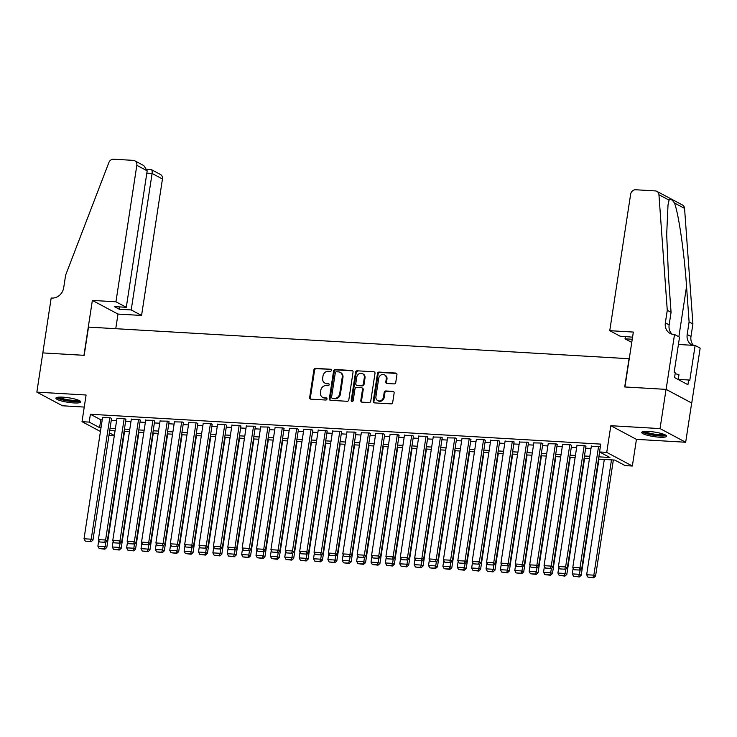 <?xml version="1.0" encoding="UTF-8"?>
<svg xmlns="http://www.w3.org/2000/svg" width="737" height="737" viewBox="0 0 737 737"><rect width="100%" height="100%" fill="white"/><g stroke="black" fill="none" stroke-linecap="round" stroke-linejoin="round"><path stroke-width="1.11" d="M331.364 370.379A1.105 0.967 -61.9 0 0 330.535 369.246L315.547 368.371A1.585 1.382 -61.9 0 0 313.898 369.827L309.66 397.538A1.585 1.382 -61.9 0 0 310.83 399.159L325.828 400.034A1.105 0.967 -61.9 0 0 326.159 397.879L324.216 397.768A5.067 4.431 -61.9 0 1 322.585 397.317A5.067 4.431 -61.9 0 1 320.457 392.581L320.807 390.269A5.067 4.431 -61.9 0 1 326.076 385.608L328.02 385.718A1.105 0.967 -61.9 0 0 328.343 383.562L326.408 383.452A5.067 4.431 -61.9 0 1 324.777 383A5.067 4.431 -61.9 0 1 322.649 378.256L322.999 375.953A5.067 4.431 -61.9 0 1 328.269 371.282L330.213 371.402A1.105 0.967 -61.9 0 0 331.364 370.379M648.772 431.449A12.584 2.285 -171.3 0 0 641.734 432.416A12.584 2.285 -171.3 0 0 659.578 437.207A12.584 2.285 -171.3 0 0 666.617 436.23A12.584 2.285 -171.3 0 0 648.772 431.449M62.949 397.169A12.584 2.285 -171.3 0 0 55.911 398.146A12.584 2.285 -171.3 0 0 73.755 402.927A12.584 2.285 -171.3 0 0 80.794 401.951A12.584 2.285 -171.3 0 0 62.949 397.169M394.102 383.913A1.585 1.382 -61.9 0 0 395.751 382.457L396.939 374.682A1.585 1.382 -61.9 0 0 395.769 373.06L379.113 372.084A1.585 1.382 -61.9 0 0 377.473 373.539L373.226 401.26A1.585 1.382 -61.9 0 0 374.405 402.881L391.052 403.858A1.585 1.382 -61.9 0 0 392.701 402.402L394.138 393.005A1.585 1.382 -61.9 0 0 392.959 391.384L385.838 390.969A1.585 1.382 -61.9 0 0 384.189 392.425L383.48 397.077A4.238 3.703 -61.9 0 1 377.712 400.596A4.238 3.703 -61.9 0 1 375.925 396.635L378.717 378.394A4.238 3.703 -61.9 0 1 384.484 374.875A4.238 3.703 -61.9 0 1 386.271 378.836L385.801 381.877A1.585 1.382 -61.9 0 0 386.98 383.498L394.102 383.913M42.783 352.912L83.963 355.317L92.365 300.42L115.949 301.792L136.824 165.318A4.837 4.229 -61.9 0 0 134.788 160.795A4.837 4.229 -61.9 0 0 133.231 160.362L113.609 159.21A4.837 4.229 -61.9 0 0 108.873 162.545L65.639 275.113L63.714 287.66A11.295 9.867 118.1 0 1 51.968 298.052L51.185 298.006L36.85 392.13L86.091 395.014L82.01 421.675L89.195 422.098L90.393 414.258L600.747 444.116L599.54 451.956L606.735 452.38L632.355 466.033L625.169 465.609L614.778 460.072L598.499 459.123M42.847 352.912L84.184 355.326L88.504 327.099L629.039 358.716L624.718 386.953L666.055 389.376L660.048 428.593L610.816 425.71L606.735 452.38M353.06 372.111A1.585 1.382 -61.9 0 0 351.881 370.49L335.234 369.523A1.585 1.382 -61.9 0 0 333.585 370.978L329.338 398.689A1.585 1.382 -61.9 0 0 330.517 400.311L347.173 401.287A1.585 1.382 -61.9 0 0 348.813 399.832L353.06 372.111M357.169 370.803L373.825 371.78A1.585 1.382 -61.9 0 1 374.995 373.401L370.757 401.112A1.585 1.382 -61.9 0 1 369.108 402.568L361.987 402.153A1.585 1.382 -61.9 0 1 360.808 400.532L362.53 389.293A1.585 1.382 -61.9 0 0 361.351 387.671L356.625 387.395A1.585 1.382 -61.9 0 0 354.976 388.85L353.189 400.55A1.105 0.967 -61.9 0 1 351.217 400.44L355.529 372.259A1.585 1.382 -61.9 0 1 357.169 370.803L373.825 371.78M666.055 389.376L691.674 403.028L685.677 442.246L660.048 428.593M36.85 392.13L62.479 405.783L84.248 407.064M111.527 418.69L110.513 417.815L102.554 417.667M125.898 419.537L124.885 418.653L116.934 418.505M140.279 420.376L139.265 419.491L131.306 419.344M154.65 421.214L153.637 420.339L145.686 420.191M169.031 422.061L168.018 421.177L160.058 421.03M183.402 422.9L182.389 422.015L174.439 421.868M197.783 423.738L196.77 422.863L188.81 422.716M212.155 424.586L211.141 423.701L203.191 423.554M226.535 425.424L225.522 424.54L217.562 424.392M240.907 426.262L239.893 425.387L231.943 425.24M255.288 427.101L254.274 426.226L246.315 426.078M269.659 427.948L268.646 427.064L260.695 426.916M284.04 428.787L283.026 427.902L275.067 427.755M298.411 429.625L297.398 428.75L289.448 428.602M312.792 430.472L311.779 429.588L303.819 429.441M327.164 431.311L326.15 430.426L318.2 430.279M341.544 432.149L340.531 431.274L332.571 431.127M355.916 432.988L354.902 432.112L346.952 431.965M370.296 433.835L369.283 432.951L361.323 432.803M384.668 434.673L383.655 433.789L375.704 433.642M399.049 435.512L398.035 434.637L390.076 434.489M413.42 436.359L412.407 435.475L404.456 435.327M427.801 437.198L426.787 436.313L418.828 436.166M442.172 438.036L441.159 437.161L433.209 437.013M456.544 438.883L455.54 437.999L447.58 437.852M470.925 439.722L469.911 438.837L461.961 438.69M485.296 440.56L484.292 439.685L476.332 439.538M499.677 441.399L498.663 440.523L490.713 440.376M514.048 442.246L513.044 441.362L505.085 441.214M528.429 443.084L527.416 442.2L519.465 442.053M542.801 443.923L541.796 443.048L533.837 442.9M557.181 444.77L556.168 443.886L548.208 443.738M571.553 445.609L570.539 444.724L562.589 444.577M585.933 446.447L584.92 445.572L576.96 445.424M90.393 414.258L100.785 419.786L102.222 419.878M111.259 420.403L116.593 420.716M125.64 421.242L130.974 421.555M140.012 422.089L145.346 422.393M154.392 422.927L159.726 423.241M168.764 423.766L174.098 424.079M183.145 424.613L188.479 424.917M197.516 425.452L202.85 425.765M211.897 426.29L217.231 426.603M226.268 427.128L231.602 427.442M240.649 427.976L245.983 428.289M255.02 428.814L260.354 429.127M269.401 429.653L274.735 429.966M283.773 430.5L289.107 430.804M298.153 431.338L303.478 431.652M312.525 432.177L317.859 432.49M326.906 433.015L332.23 433.328M341.277 433.863L346.611 434.176M355.658 434.701L360.983 435.014M370.029 435.539L375.363 435.853M384.41 436.387L389.735 436.7M398.781 437.225L404.116 437.538M413.162 438.064L418.487 438.377M427.534 438.911L432.868 439.215M441.914 439.749L447.239 440.063M456.286 440.588L461.62 440.901M470.667 441.426L475.991 441.739M485.038 442.274L490.372 442.587M499.419 443.112L504.744 443.425M513.79 443.95L519.124 444.264M528.171 444.798L533.496 445.102M542.543 445.636L547.877 445.949M556.923 446.475L562.248 446.788M571.295 447.313L576.629 447.626M585.675 448.16L591 448.474M591.341 446.263L599.292 446.41L600.314 446.954M610.816 425.71L636.436 439.363L685.677 442.246M636.436 439.363L632.355 466.033M114.299 435.724L108.965 435.41M598.849 456.839L609.932 457.493L599.54 451.956M89.195 422.098L99.587 427.635L101.015 427.718M110.062 428.243L115.396 428.556M124.442 429.091L129.767 429.404M138.814 429.929L144.148 430.242M153.195 430.767L158.519 431.081M167.566 431.615L172.9 431.919M181.947 432.453L187.272 432.766M196.318 433.292L201.652 433.605M210.69 434.13L216.024 434.443M225.071 434.977L230.405 435.291M239.442 435.816L244.776 436.129M253.823 436.654L259.157 436.967M268.194 437.502L273.528 437.815M282.575 438.34L287.909 438.653M296.947 439.178L302.281 439.492M311.327 440.026L316.661 440.33M325.699 440.864L331.033 441.177M340.079 441.703L345.413 442.016M354.451 442.541L359.785 442.854M368.832 443.388L374.166 443.702M383.203 444.227L388.537 444.54M397.584 445.065L402.918 445.378M411.955 445.913L417.289 446.217M426.336 446.751L431.67 447.064M440.708 447.589L446.042 447.903M455.088 448.437L460.422 448.741M469.46 449.275L474.794 449.588M483.841 450.114L489.175 450.427M498.212 450.952L503.546 451.265M512.593 451.799L517.927 452.113M526.964 452.638L532.298 452.951M541.345 453.476L546.679 453.789M555.716 454.324L561.05 454.628M570.097 455.162L575.431 455.475M584.469 456L589.803 456.314M100.444 431.504L82.01 421.675M109.362 432.84L114.336 435.493M589.453 458.589L584.119 458.285M575.081 457.751L569.747 457.437M560.7 456.912L555.366 456.599M546.329 456.074L540.995 455.761M531.948 455.226L526.614 454.913M517.577 454.388L512.243 454.075M503.196 453.55L497.862 453.237M488.824 452.702L483.49 452.398M474.444 451.864L469.11 451.551M460.072 451.026L454.738 450.712M445.692 450.187L440.358 449.874M431.32 449.34L425.986 449.026M416.939 448.501L411.605 448.188M402.568 447.663L397.234 447.35M388.187 446.815L382.862 446.502M373.816 445.977L368.482 445.664M359.435 445.139L354.11 444.826M345.063 444.291L339.729 443.987M330.683 443.453L325.358 443.14M316.311 442.615L310.977 442.301M301.93 441.776L296.606 441.463M287.559 440.929L282.225 440.615M273.178 440.09L267.853 439.777M258.807 439.252L253.473 438.939M244.426 438.404L239.101 438.1M230.055 437.566L224.721 437.253M215.674 436.728L210.349 436.415M201.302 435.88L195.968 435.576M186.922 435.042L181.597 434.729M172.55 434.204L167.216 433.89M158.169 433.365L152.845 433.052M143.798 432.518L138.464 432.204M129.417 431.679L124.092 431.366M115.046 430.841L109.712 430.528M100.785 419.786L99.587 427.635M324.777 383L325.468 383.369A5.067 4.431 -61.9 0 0 327.099 383.82L326.408 383.452M329.006 383.931L327.099 383.82M322.585 397.317L323.276 397.685A5.067 4.431 -61.9 0 0 324.906 398.137L324.216 397.768M326.813 398.247L324.906 398.137M330.535 369.246L316.237 368.74A1.585 1.382 -61.9 0 0 314.588 370.195L310.351 397.906A1.585 1.382 -61.9 0 0 310.701 399.15M352.71 370.877A1.585 1.382 -61.9 0 0 352.572 370.858L335.925 369.891A1.585 1.382 -61.9 0 0 334.276 371.347L330.038 399.058A1.585 1.382 -61.9 0 0 330.388 400.302M336.45 371.761A1.105 0.967 -61.9 0 0 335.298 372.784L331.576 397.114A1.105 0.967 -61.9 0 0 332.396 398.247L334.441 398.367A5.067 4.431 -61.9 0 0 339.711 393.705L342.263 377.077A5.067 4.431 -61.9 0 0 340.125 372.342A5.067 4.431 -61.9 0 0 338.495 371.881L336.45 371.761M332.046 398.146L332.737 398.514A1.105 0.967 -61.9 0 0 333.096 398.616L332.396 398.247M340.125 372.342L340.816 372.71A5.067 4.431 -61.9 0 1 342.954 377.445L340.411 394.074A5.067 4.431 -61.9 0 1 335.142 398.735L333.096 398.616M361.867 387.809L362.558 388.178A1.585 1.382 -61.9 0 1 363.221 389.661L361.498 400.9A1.585 1.382 -61.9 0 0 361.849 402.144M357.869 371.172A1.585 1.382 -61.9 0 0 356.22 372.627L351.908 400.808A1.105 0.967 -61.9 0 0 352.074 401.573M364.318 377.63A4.238 3.703 -61.9 0 0 362.53 373.668A4.238 3.703 -61.9 0 0 356.763 377.187L355.778 383.618A1.585 1.382 -61.9 0 0 356.957 385.239L361.683 385.515A1.585 1.382 -61.9 0 0 363.332 384.06L364.318 377.63L365.008 377.998A4.238 3.703 -61.9 0 0 363.221 374.037L362.53 373.668M356.45 385.092L357.141 385.46A1.585 1.382 -61.9 0 0 357.648 385.608L356.957 385.239M365.008 377.998L364.023 384.428A1.585 1.382 -61.9 0 1 362.374 385.884L357.648 385.608M384.484 374.875L385.184 375.244A4.238 3.703 -61.9 0 1 386.962 379.205L386.492 382.245A1.585 1.382 -61.9 0 0 386.851 383.48M377.712 400.596L378.403 400.965A4.238 3.703 -61.9 0 0 384.17 397.446L383.48 397.077M393.788 391.771A1.585 1.382 -61.9 0 0 393.659 391.752L386.529 391.338A1.585 1.382 -61.9 0 0 384.88 392.793L384.17 397.446M396.589 373.447A1.585 1.382 -61.9 0 0 396.46 373.429L379.804 372.452A1.585 1.382 -61.9 0 0 378.164 373.908L373.917 401.628A1.585 1.382 -61.9 0 0 374.267 402.863M105.704 542.386L105.069 546.568L97.874 546.145L98.776 540.295M104.193 548.816L99.163 548.521L104.884 549.185L104.193 548.816L105.069 546.568L106.801 547.49L124.562 431.394M97.874 546.145L99.163 548.521M104.884 549.185L106.801 547.49M109.795 417.768L91.213 539.189L92.945 540.11L111.573 418.376M102.609 417.354L84.027 538.765L91.213 539.189L90.347 541.437L85.308 541.142L90.347 541.437M92.945 540.11L91.038 541.806M85.308 541.142L84.027 538.765M79.274 400.56A10.889 1.971 8.7 0 1 77.44 401.241A10.889 1.971 8.7 0 1 65.538 400.274A10.889 1.971 8.7 0 1 57.781 397.271M59.117 397.132A10.088 1.833 -171.3 0 0 67.15 399.62A10.088 1.833 -171.3 0 0 76.906 400.274A10.088 1.833 -171.3 0 0 78.03 400.034M56.546 397.575A12.511 2.266 -171.3 0 0 66.367 400.735A12.511 2.266 -171.3 0 0 78.767 401.601A12.511 2.266 -171.3 0 0 80.361 401.223M665.096 434.83A10.889 1.971 8.7 0 1 663.263 435.512A10.889 1.971 8.7 0 1 651.361 434.544A10.889 1.971 8.7 0 1 643.604 431.541M644.939 431.412A10.088 1.833 -171.3 0 0 652.973 433.89A10.088 1.833 -171.3 0 0 662.729 434.544A10.088 1.833 -171.3 0 0 663.853 434.305M642.369 431.845A12.511 2.266 -171.3 0 0 652.19 435.005A12.511 2.266 -171.3 0 0 664.59 435.871A12.511 2.266 -171.3 0 0 666.184 435.493M678.215 379.537L678.961 374.682L675.156 373.641M115.949 301.792L126.294 307.311L114.364 306.61L119.283 309.236L131.214 309.936L141.568 315.454L162.453 178.98L152.098 173.462L146.829 173.149M131.214 309.936L152.098 173.462C152.393 170.68 151.886 169.39 150.588 169.611M115.755 328.693L117.994 314.073L141.568 315.454M92.365 300.42L117.994 314.073M126.294 307.311L147.179 170.837L136.824 165.318M147.087 169.307L151.361 169.63L160.417 174.457A4.837 4.229 118.1 0 1 162.453 178.98M119.283 309.236L119.634 306.924M134.788 160.795L143.844 165.622L147.179 170.837M609.757 330.683L630.642 194.209A4.837 4.229 -61.9 0 1 635.681 189.759L655.304 190.911A4.837 4.229 -61.9 0 1 656.86 191.344A4.837 4.229 -61.9 0 1 658.942 194.734L667.271 310.305L665.354 322.861A11.295 9.867 -61.9 0 0 670.099 333.419A11.295 9.867 -61.9 0 0 673.738 334.423L674.521 334.478L666.119 389.376L624.939 386.971L633.341 332.065L609.757 330.683L620.112 336.201L632.558 337.168M656.86 191.344L682.48 204.997A4.837 4.229 118.1 0 1 684.562 208.387L692.9 323.967L689.104 321.94L686.552 286.509C684.295 252.727 678.574 213.288 674.429 202.988C671.941 199.386 670.163 198.437 669.076 200.132L668.017 204.923L666.681 234.412L668.505 276.891L671.066 312.331L669.141 324.879A11.295 9.867 -61.9 0 0 672.126 334.183M671.066 312.331L667.271 310.305M692.9 323.967L690.974 336.514A11.295 9.867 -61.9 0 0 693.489 345.358M692.43 345.294A11.295 9.867 -61.9 0 1 691.932 345.054A11.295 9.867 -61.9 0 1 687.188 334.497L689.104 321.94M666.119 389.376L691.748 403.038L700.15 348.131L695.129 345.45L689.749 380.596L688.644 379.997L678.243 379.389M674.521 334.478L679.542 337.15L674.171 372.286L675.276 372.876L674.558 377.584L687.925 384.705L688.644 379.997M631.756 342.41L625.031 338.827L632.235 339.241M625.031 338.827L625.381 336.514M695.129 345.45L678.427 344.474M120.085 543.224L119.44 547.407L112.254 546.983L113.148 541.133M118.574 549.664L113.535 549.369L119.265 550.032L118.574 549.664L119.44 547.407L121.172 548.328L138.934 432.232M112.254 546.983L113.535 549.369M119.265 550.032L121.172 548.328M134.456 544.072L133.821 548.245L126.626 547.831L127.529 541.971M132.946 550.502L127.916 550.207L133.637 550.871L132.946 550.502L133.821 548.245L135.553 549.176L153.314 433.08M126.626 547.831L127.916 550.207M133.637 550.871L135.553 549.176M148.837 544.91L148.192 549.093L141.007 548.669L141.9 542.819M147.326 551.34L142.287 551.046L148.017 551.709L147.326 551.34L148.192 549.093L149.924 550.014L167.686 433.918M141.007 548.669L142.287 551.046M148.017 551.709L149.924 550.014M163.209 545.749L162.573 549.931L155.378 549.507L156.281 543.657M161.698 552.188L156.668 551.893L162.389 552.557L161.698 552.188L162.573 549.931L164.305 550.852L182.067 434.756M155.378 549.507L156.668 551.893M162.389 552.557L164.305 550.852M124.166 418.616L105.594 540.028L107.326 540.949L125.944 419.224M116.98 418.192L98.399 539.604L105.594 540.028L104.718 542.275L99.688 541.981L104.718 542.275M107.326 540.949L105.409 542.644M99.688 541.981L98.399 539.604M138.547 419.454L119.965 540.866L121.697 541.787L140.325 420.062M131.361 419.031L112.779 540.451L119.965 540.866L119.099 543.123L114.06 542.828L119.099 543.123M121.697 541.787L119.79 543.491M114.06 542.828L112.779 540.451M152.918 420.293L134.346 541.704L136.069 542.635L154.696 420.901M145.733 419.878L127.151 541.29L134.346 541.704L133.471 543.961L128.441 543.666L133.471 543.961M136.069 542.635L134.162 544.33M128.441 543.666L127.151 541.29M167.299 421.131L148.717 542.552L150.449 543.473L169.077 421.739M160.113 420.716L141.532 542.128L148.717 542.552L147.851 544.8L142.812 544.505L147.851 544.8M150.449 543.473L148.542 545.168M142.812 544.505L141.532 542.128M177.589 546.596L176.944 550.769L169.759 550.355L170.652 544.496M176.079 553.026L171.039 552.732L176.769 553.395L176.079 553.026L176.944 550.769L178.676 551.691L196.438 435.604M169.759 550.355L171.039 552.732M176.769 553.395L178.676 551.691M181.671 421.979L163.098 543.39L164.821 544.311L183.449 422.587M174.485 421.555L155.903 542.966L163.098 543.39L162.223 545.647L157.193 545.352L162.223 545.647M164.821 544.311L162.914 546.016M157.193 545.352L155.903 542.966M191.961 547.434L191.325 551.617L184.13 551.193L185.033 545.343M190.45 553.865L185.42 553.57L191.141 554.233L190.45 553.865L191.325 551.617L193.057 552.538L210.819 436.442M184.13 551.193L185.42 553.57M191.141 554.233L193.057 552.538M196.051 422.817L177.47 544.228L179.202 545.15L197.829 423.425M188.856 422.393L170.284 543.814L177.47 544.228L176.594 546.486L171.564 546.191L176.594 546.486M179.202 545.15L177.295 546.854M171.564 546.191L170.284 543.814M206.342 548.273L205.697 552.455L198.511 552.031L199.405 546.181M204.831 554.703L199.791 554.417L205.522 555.081L204.831 554.703L205.697 552.455L207.429 553.376L225.19 437.281M198.511 552.031L199.791 554.417M205.522 555.081L207.429 553.376M210.423 423.655L191.85 545.076L193.573 545.997L212.201 424.263M203.237 423.241L184.655 544.652L191.85 545.076L190.975 547.324L185.945 547.029L190.975 547.324M193.573 545.997L191.666 547.692M185.945 547.029L184.655 544.652M220.713 549.111L220.077 553.294L212.882 552.879L213.785 547.02M219.202 555.551L214.172 555.256L219.893 555.919L219.202 555.551L220.077 553.294L221.809 554.215L239.571 438.128M212.882 552.879L214.172 555.256M219.893 555.919L221.809 554.215M224.803 424.503L206.222 545.914L207.954 546.836L226.581 425.111M217.608 424.079L199.036 545.491L206.222 545.914L205.347 548.162L200.317 547.877L205.347 548.162M207.954 546.836L206.047 548.54M200.317 547.877L199.036 545.491M235.085 549.959L234.449 554.141L227.263 553.717L228.157 547.858M233.583 556.389L228.544 556.094L234.274 556.757L233.583 556.389L234.449 554.141L236.181 555.062L253.943 438.966M227.263 553.717L228.544 556.094M234.274 556.757L236.181 555.062M239.175 425.341L220.593 546.753L222.325 547.674L240.953 425.949M231.989 424.917L213.408 546.338L220.593 546.753L219.727 549.01L214.697 548.715L219.727 549.01M222.325 547.674L220.418 549.378M214.697 548.715L213.408 546.338M249.465 550.797L248.83 554.979L241.635 554.556L242.537 548.706M247.954 557.227L242.924 556.932L248.645 557.596L247.954 557.227L248.83 554.979L250.552 555.901L268.323 439.805M241.635 554.556L242.924 556.932M248.645 557.596L250.552 555.901M253.556 426.179L234.974 547.6L236.706 548.521L255.334 426.787M246.361 425.765L227.788 547.176L234.974 547.6L234.099 549.848L229.069 549.553L234.099 549.848M236.706 548.521L234.799 550.217M229.069 549.553L227.788 547.176M263.837 551.635L263.201 555.818L256.015 555.394L256.909 549.544M262.335 558.075L257.296 557.78L263.026 558.443L262.335 558.075L263.201 555.818L264.933 556.739L282.695 440.643M256.015 555.394L257.296 557.78M263.026 558.443L264.933 556.739M267.927 427.027L249.346 548.439L251.077 549.36L269.705 427.626M260.741 426.603L242.16 548.015L249.346 548.439L248.48 550.686L243.45 550.392L248.48 550.686M251.077 549.36L249.17 551.055M243.45 550.392L242.16 548.015M278.218 552.483L277.582 556.656L270.387 556.242L271.29 550.382M276.707 558.913L271.677 558.618L277.398 559.282L276.707 558.913L277.582 556.656L279.305 557.587L297.075 441.491M270.387 556.242L271.677 558.618M277.398 559.282L279.305 557.587M282.308 427.865L263.726 549.277L265.458 550.198L284.086 428.473M275.113 427.442L256.54 548.853L263.726 549.277L262.851 551.534L257.821 551.239L262.851 551.534M265.458 550.198L263.551 551.902M257.821 551.239L256.54 548.853M292.589 553.321L291.953 557.504L284.768 557.08L285.661 551.23M291.078 559.752L286.048 559.457L291.778 560.12L291.078 559.752L291.953 557.504L293.685 558.425L311.447 442.329M284.768 557.08L286.048 559.457M291.778 560.12L293.685 558.425M296.679 428.704L278.098 550.115L279.83 551.046L298.457 429.312M289.494 428.28L270.912 549.701L278.098 550.115L277.232 552.372L272.202 552.077L277.232 552.372M279.83 551.046L277.923 552.741M272.202 552.077L270.912 549.701M306.97 554.16L306.334 558.342L299.139 557.918L300.033 552.068M305.459 560.599L300.429 560.304L306.15 560.968L305.459 560.599L306.334 558.342L308.057 559.263L325.828 443.167M299.139 557.918L300.429 560.304M306.15 560.968L308.057 559.263M311.06 429.542L292.478 550.963L294.21 551.884L312.838 430.15M303.865 429.127L285.293 550.539L292.478 550.963L291.603 553.211L286.573 552.916L291.603 553.211M294.21 551.884L292.303 553.579M286.573 552.916L285.293 550.539M321.341 555.007L320.706 559.18L313.52 558.766L314.413 552.907M319.83 561.437L314.8 561.143L320.531 561.806L319.83 561.437L320.706 559.18L322.438 560.102L340.199 444.015M313.52 558.766L314.8 561.143M320.531 561.806L322.438 560.102M325.432 430.39L306.85 551.801L308.582 552.722L327.21 430.998M318.246 429.966L299.664 551.377L306.85 551.801L305.984 554.058L300.954 553.763L305.984 554.058M308.582 552.722L306.675 554.427M300.954 553.763L299.664 551.377M335.722 555.845L335.077 560.028L327.891 559.604L328.785 553.754M334.211 562.276L329.181 561.981L334.902 562.644L334.211 562.276L335.077 560.028L336.809 560.949L354.58 444.853M327.891 559.604L329.181 561.981M334.902 562.644L336.809 560.949M339.812 431.228L321.231 552.639L322.963 553.561L341.59 431.836M332.617 430.804L314.045 552.225L321.231 552.639L320.355 554.897L315.325 554.602L320.355 554.897M322.963 553.561L321.056 555.265M315.325 554.602L314.045 552.225M350.093 556.684L349.458 560.866L342.272 560.442L343.166 554.592M348.583 563.114L343.553 562.819L349.283 563.483L348.583 563.114L349.458 560.866L351.19 561.787L368.951 445.692M342.272 560.442L343.553 562.819M349.283 563.483L351.19 561.787M354.184 432.066L335.602 553.487L337.334 554.408L355.962 432.674M346.998 431.652L328.416 553.063L335.602 553.487L334.736 555.735L329.706 555.44L334.736 555.735M337.334 554.408L335.427 556.103M329.706 555.44L328.416 553.063M364.474 557.522L363.829 561.705L356.644 561.29L357.537 555.431M362.963 563.962L357.933 563.667L363.654 564.33L362.963 563.962L363.829 561.705L365.561 562.626L383.332 446.53M356.644 561.29L357.933 563.667M363.654 564.33L365.561 562.626M368.564 432.914L349.983 554.325L351.715 555.247L370.343 433.522M361.37 432.49L342.797 553.902L349.983 554.325L349.108 556.573L344.078 556.278L349.108 556.573M351.715 555.247L349.808 556.951M344.078 556.278L342.797 553.902M378.846 558.37L378.21 562.543L371.024 562.128L371.918 556.269M377.335 564.8L372.305 564.505L378.035 565.168L377.335 564.8L378.21 562.543L379.942 563.473L397.704 447.377M371.024 562.128L372.305 564.505M378.035 565.168L379.942 563.473M382.936 433.752L364.354 555.164L366.086 556.085L384.714 434.36M375.75 433.328L357.169 554.749L364.354 555.164L363.488 557.421L358.458 557.126L363.488 557.421M366.086 556.085L364.179 557.789M358.458 557.126L357.169 554.749M393.226 559.208L392.581 563.39L385.396 562.967L386.289 557.117M391.716 565.638L386.685 565.343L392.406 566.007L391.716 565.638L392.581 563.39L394.313 564.312L412.084 448.216M385.396 562.967L386.685 565.343M392.406 566.007L394.313 564.312M397.317 434.59L378.735 556.002L380.467 556.932L399.095 435.198M390.122 434.176L371.549 555.587L378.735 556.002L377.86 558.259L372.83 557.964L377.86 558.259M380.467 556.932L378.56 558.628M372.83 557.964L371.549 555.587M407.598 560.046L406.962 564.229L399.776 563.805L400.67 557.955M406.087 566.486L401.057 566.191L406.787 566.854L406.087 566.486L406.962 564.229L408.694 565.15L426.456 449.054M399.776 563.805L401.057 566.191M406.787 566.854L408.694 565.15M411.688 435.429L393.107 556.85L394.839 557.771L413.466 436.037M404.502 435.014L385.921 556.426L393.107 556.85L392.241 559.097L387.211 558.803L392.241 559.097M394.839 557.771L392.932 559.466M387.211 558.803L385.921 556.426M421.979 560.894L421.334 565.067L414.148 564.653L415.042 558.793M420.468 567.324L415.438 567.029L421.159 567.693L420.468 567.324L421.334 565.067L423.066 565.998L440.837 449.902M414.148 564.653L415.438 567.029M421.159 567.693L423.066 565.998M426.069 436.276L407.487 557.688L409.219 558.609L427.847 436.884M418.874 435.853L400.302 557.264L407.487 557.688L406.612 559.945L401.582 559.65L406.612 559.945M409.219 558.609L407.312 560.313M401.582 559.65L400.302 557.264M436.35 561.732L435.714 565.915L428.529 565.491L429.422 559.641M434.839 568.163L429.809 567.868L435.539 568.531L434.839 568.163L435.714 565.915L437.446 566.836L455.208 450.74M428.529 565.491L429.809 567.868M435.539 568.531L437.446 566.836M440.44 437.115L421.859 558.526L423.591 559.457L442.218 437.723M433.255 436.691L414.673 558.112L421.859 558.526L420.993 560.783L415.963 560.488L420.993 560.783M423.591 559.457L421.684 561.152M415.963 560.488L414.673 558.112M450.731 562.571L450.086 566.753L442.9 566.329L443.794 560.479M449.22 569.001L444.19 568.715L449.911 569.379L449.22 569.001L450.086 566.753L451.818 567.674L469.589 451.578M442.9 566.329L444.19 568.715M449.911 569.379L451.818 567.674M454.821 437.953L436.24 559.374L437.971 560.295L456.599 438.561M447.626 437.538L429.054 558.95L436.24 559.374L435.364 561.622L430.334 561.327L435.364 561.622M437.971 560.295L436.055 561.99M430.334 561.327L429.054 558.95M465.102 563.418L464.467 567.591L457.281 567.177L458.174 561.318M463.591 569.848L458.561 569.554L464.292 570.217L463.591 569.848L464.467 567.591L466.199 568.513L483.96 452.426M457.281 567.177L458.561 569.554M464.292 570.217L466.199 568.513M469.193 438.801L450.611 560.212L452.343 561.133L470.971 439.409M462.007 438.377L443.425 559.788L450.611 560.212L449.745 562.469L444.715 562.174L449.745 562.469M452.343 561.133L450.436 562.838M444.715 562.174L443.425 559.788M479.483 564.256L478.838 568.439L471.652 568.015L472.546 562.156M477.972 570.687L472.942 570.392L478.663 571.055L477.972 570.687L478.838 568.439L480.57 569.36L498.341 453.264M471.652 568.015L472.942 570.392M478.663 571.055L480.57 569.36M483.573 439.639L464.992 561.05L466.724 561.972L485.351 440.247M476.378 439.215L457.806 560.636L464.992 561.05L464.117 563.308L459.087 563.013L464.117 563.308M466.724 561.972L464.807 563.676M459.087 563.013L457.806 560.636M493.854 565.095L493.219 569.277L486.033 568.853L486.927 563.004M492.344 571.525L487.314 571.23L493.044 571.894L492.344 571.525L493.219 569.277L494.951 570.198L512.712 454.103M486.033 568.853L487.314 571.23M493.044 571.894L494.951 570.198M497.945 440.477L479.363 561.898L481.095 562.819L499.723 441.085M490.759 440.063L472.177 561.474L479.363 561.898L478.497 564.146L473.467 563.851L478.497 564.146M481.095 562.819L479.188 564.514M473.467 563.851L472.177 561.474M508.235 565.933L507.59 570.116L500.405 569.692L501.298 563.842M506.724 572.373L501.694 572.078L507.415 572.741L506.724 572.373L507.59 570.116L509.322 571.037L527.093 454.941M500.405 569.692L501.694 572.078M507.415 572.741L509.322 571.037M512.326 441.325L493.744 562.736L495.476 563.658L514.104 441.924M505.131 440.901L486.558 562.313L493.744 562.736L492.869 564.984L487.839 564.689L492.869 564.984M495.476 563.658L493.56 565.353M487.839 564.689L486.558 562.313M522.607 566.781L521.971 570.954L514.785 570.539L515.679 564.68M521.096 573.211L516.066 572.916L521.796 573.579L521.096 573.211L521.971 570.954L523.703 571.884L541.465 455.788M514.785 570.539L516.066 572.916M521.796 573.579L523.703 571.884M526.697 442.163L508.115 563.575L509.847 564.496L528.475 442.771M519.511 441.739L500.93 563.151L508.115 563.575L507.249 565.832L502.219 565.537L507.249 565.832M509.847 564.496L507.94 566.2M502.219 565.537L500.93 563.151M536.987 567.619L536.343 571.801L529.157 571.378L530.05 565.528M535.477 574.049L530.447 573.755L536.168 574.418L535.477 574.049L536.343 571.801L538.074 572.723L555.845 456.627M529.157 571.378L530.447 573.755M536.168 574.418L538.074 572.723M541.069 443.001L522.496 564.413L524.228 565.343L542.856 443.61M533.883 442.587L515.31 563.998L522.496 564.413L521.621 566.67L516.591 566.375L521.621 566.67M524.228 565.343L522.312 567.039M516.591 566.375L515.31 563.998M551.359 568.457L550.723 572.64L543.538 572.216L544.431 566.366M549.848 574.897L544.818 574.602L550.539 575.265L549.848 574.897L550.723 572.64L552.455 573.561L570.217 457.465M543.538 572.216L544.818 574.602M550.539 575.265L552.455 573.561M555.449 443.84L536.868 565.261L538.6 566.182L557.227 444.448M548.264 443.425L529.682 564.837L536.868 565.261L536.002 567.508L530.972 567.214L536.002 567.508M538.6 566.182L536.693 567.877M530.972 567.214L529.682 564.837M565.74 569.305L565.095 573.478L557.909 573.064L558.803 567.204M564.229 575.735L559.199 575.44L564.92 576.104L564.229 575.735L565.095 573.478L566.827 574.399L584.598 458.313M557.909 573.064L559.199 575.44M564.92 576.104L566.827 574.399M569.821 444.687L551.248 566.099L552.98 567.02L571.608 445.295M562.635 444.264L544.063 565.675L551.248 566.099L550.373 568.356L545.343 568.061L550.373 568.356M552.98 567.02L551.064 568.724M545.343 568.061L544.063 565.675M580.111 570.143L579.475 574.326L572.29 573.902L573.183 568.052M578.6 576.574L573.57 576.279L579.291 576.942L578.6 576.574L579.475 574.326L581.207 575.247L598.969 459.151M572.29 573.902L573.57 576.279M579.291 576.942L581.207 575.247M584.201 445.526L565.62 566.937L567.352 567.858L585.979 446.134M577.016 445.102L558.434 566.523L565.62 566.937L564.754 569.194L559.724 568.9L564.754 569.194M567.352 567.858L565.445 569.563M559.724 568.9L558.434 566.523M611.489 459.879L593.847 575.164L586.661 574.74L604.303 459.464M592.981 577.412L587.951 577.126L593.672 577.79L592.981 577.412L593.847 575.164L595.579 576.085L613.35 459.989M586.661 574.74L587.951 577.126M593.672 577.79L595.579 576.085M598.573 446.364L580.001 567.785L581.733 568.706L599.586 451.984M591.387 445.949L572.806 567.361L580.001 567.785L579.125 570.033L574.095 569.738L579.125 570.033M581.733 568.706L579.816 570.401M574.095 569.738L572.806 567.361M326.795 398.22L326.159 397.879M328.988 383.903L328.343 383.562M310.351 397.906L309.66 397.538M314.588 370.195L313.898 369.827M316.237 368.74L315.547 368.371M330.038 399.058L329.338 398.689M334.276 371.347L333.585 370.978M335.925 369.891L335.234 369.523M352.572 370.858L351.881 370.49M335.142 398.735L334.441 398.367M340.411 394.074L339.711 393.705M342.954 377.445L342.263 377.077M361.498 400.9L360.808 400.532M363.221 389.661L362.53 389.293M351.908 400.808L351.217 400.44M356.22 372.627L355.529 372.259M362.374 385.884L361.683 385.515M364.023 384.428L363.332 384.06M386.492 382.245L385.801 381.877M386.962 379.205L386.271 378.836M384.88 392.793L384.189 392.425M386.529 391.338L385.838 390.969M393.659 391.752L392.959 391.384M373.917 401.628L373.226 401.26M378.164 373.908L377.473 373.539M379.804 372.452L379.113 372.084M396.46 373.429L395.769 373.06M669.141 324.879L665.354 322.861M687.188 334.497L690.974 336.514M684.562 208.387L674.429 202.988M669.076 200.132L658.942 194.734M686.552 286.509L678.86 336.781"/></g></svg>
